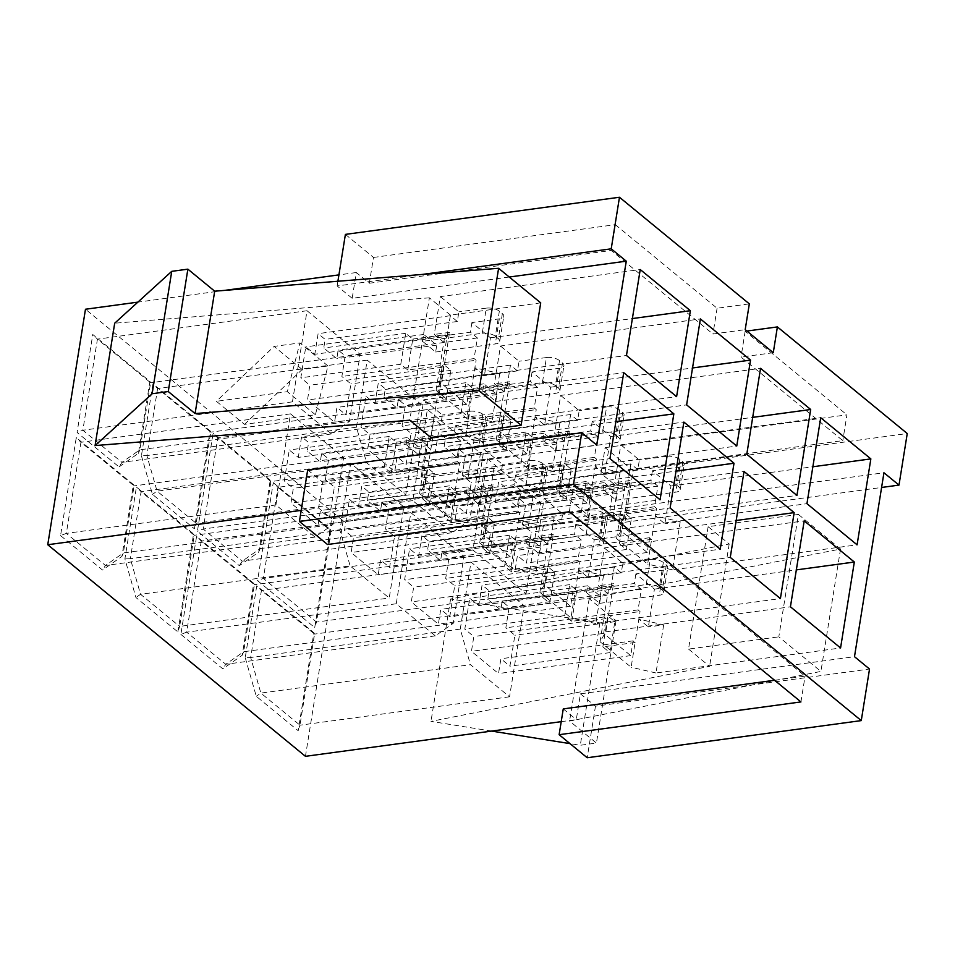 <?xml version="1.0" encoding="UTF-8"?>
<svg xmlns="http://www.w3.org/2000/svg" width="955" height="955" viewBox="0 0 955 955"><rect width="100%" height="100%" fill="white"/><g stroke="black" fill="none" stroke-linecap="round" stroke-linejoin="round"><path stroke-width="0.72" stroke-dasharray="4.78 3.58" d="M588.292 518.207L593.246 487.265L586.227 481.499L581.273 512.441L588.292 518.207L620.535 513.838L616.572 538.584L622.362 528.688L630.073 480.568L624.272 490.464L625.489 482.896L627.495 484.543L495.299 502.461L486.274 495.048L481.32 525.99L490.345 533.403L487.969 548.182L515.043 570.41L517.419 555.631L526.432 563.044L531.398 532.102L522.373 524.689L525.668 504.061L518.649 498.295L517.276 506.89L504.24 496.194L505.625 487.599L498.606 481.833L495.299 502.461M616.572 538.584L647.657 564.107L651.62 539.36L649.615 537.713L647.239 552.491L620.165 530.264L622.541 515.485L620.535 513.838L624.272 490.464L614.757 482.633L620.81 444.827L820.715 417.729M627.495 484.543L630.801 463.915L637.821 469.681L639.361 460.047L620.81 444.827M603.094 489.521L604.193 482.645L617.228 493.341L616.13 500.217L603.094 489.521L662.746 481.439L666.769 456.335A9.598 4.035 9.1 0 1 679.841 459.367L682.849 461.826A9.598 4.035 9.1 0 1 684.258 464.44A9.598 4.035 9.1 0 1 679.805 467.043L652.396 470.755L670.947 485.988L664.883 523.806L655.357 515.987L656.574 508.418L654.569 506.771L657.876 486.143L650.856 480.377L518.649 498.295M652.396 470.755L650.856 480.377M666.769 456.335L639.361 460.047M670.947 485.988L812.86 466.756M586.227 481.499L486.274 495.048M581.273 512.441L481.32 525.99M622.541 515.485L490.345 533.403M487.516 458.925L472.928 550.032L526.074 593.664L540.661 502.557L487.516 458.925L277.941 487.325L331.087 530.968L316.487 622.063L263.341 578.432L277.941 487.325L273.261 482.681L257.564 580.664L314.72 627.59L330.418 529.607L273.261 482.681M245.22 657.72L256.262 696.291L298.199 730.73L313.897 632.747L256.74 585.821L245.22 657.72L250.676 657.506L261.419 590.465L314.565 634.096L299.966 725.203L260.858 693.091L470.445 664.692L509.552 696.804L524.14 605.697L471.006 562.065L460.262 629.094L470.445 664.692M180.877 634.395L222.825 668.834L242.212 655.249L253.732 583.35L196.575 536.424L180.877 634.395L186.667 632.174L201.254 541.067L254.4 584.699L243.656 651.74L453.243 623.34L463.987 556.299L410.841 512.668L396.241 603.763L435.349 635.875L453.243 623.34M177.869 631.924L193.567 533.952L136.41 487.026L124.902 558.926L135.932 597.496L177.869 631.924L179.647 626.408L140.54 594.297L350.115 565.897L389.222 598.009L403.822 506.902L350.676 463.271L339.932 530.3L350.115 565.897M60.559 535.6L102.495 570.039L121.894 556.455L133.402 484.555L76.257 437.629L60.559 535.6L66.337 533.379L80.936 442.272L134.07 485.904L123.338 552.945L332.913 524.546L343.657 457.505L290.511 413.873L275.923 504.968L315.031 537.08L332.913 524.546M119.017 466.9L138.403 453.315L149.923 381.415L92.766 334.489L77.08 432.472L119.017 466.9L121.965 462.351L82.858 430.239L97.446 339.132L150.592 382.764L139.86 449.805L349.435 421.406L360.178 354.365L307.033 310.733L292.445 401.84L331.54 433.94L349.435 421.406M141.412 455.786L152.454 494.356L194.39 528.795L210.088 430.812L152.931 383.886L141.412 455.786L146.879 455.571L157.611 388.53L210.757 432.161L196.169 523.268L157.062 491.168L366.636 462.757L405.744 494.869L420.343 403.762L367.198 360.131L356.454 427.171L366.636 462.757M270.253 480.21L213.096 433.284L197.399 531.267L239.347 565.694L258.733 552.109L270.253 480.21L270.922 481.571L260.178 548.6L469.764 520.2L480.496 453.159L427.363 409.528L412.763 500.635L451.87 532.735L469.764 520.2M614.005 484.113L600.97 473.417L605.1 447.632L633.177 470.684L624.916 522.254L609.875 509.898L614.005 484.113L343.167 520.821L85.472 309.241M343.167 520.821L305.445 756.324M571.77 621.347L576.725 590.405L569.705 584.639L564.751 615.581L571.77 621.347L604.014 616.978L600.05 641.724L605.84 631.828L613.552 583.696L607.762 593.592L608.968 586.036L610.973 587.683L478.777 605.601L469.753 598.188L464.799 629.13L473.823 636.531L471.448 651.322L498.522 673.55L500.898 658.771L509.922 666.172L514.876 635.23L505.852 627.829L509.158 607.201L502.139 601.435L500.754 610.03L487.719 599.322L489.103 590.727L482.084 584.973L478.777 605.601M600.05 641.724L631.136 667.247L635.099 642.5L633.093 640.853L630.718 655.631L603.656 633.404L606.019 618.625L604.014 616.978L607.762 593.592L598.236 585.773L604.288 547.955L804.194 520.869M610.973 587.683L614.28 567.055L621.299 572.821L622.839 563.187L604.288 547.955M586.573 592.661L587.683 585.785L600.707 596.481L599.609 603.357L586.573 592.661L646.225 584.567L650.248 559.475A9.598 4.035 9.1 0 1 663.319 562.495L666.327 564.966A9.598 4.035 9.1 0 1 667.736 567.58A9.598 4.035 9.1 0 1 663.283 570.183L635.875 573.895L654.426 589.128L648.361 626.934L638.847 619.115L640.053 611.558L638.047 609.911L641.354 589.283L634.335 583.517L502.139 601.435M635.875 573.895L634.335 583.517M650.248 559.475L622.839 563.187M654.426 589.128L796.351 569.884M569.705 584.639L469.753 598.188M564.751 615.581L464.799 629.13M606.019 618.625L473.823 636.531M528.127 468.81L533.081 437.868L526.062 432.102L521.108 463.044L528.127 468.81L560.37 464.44L556.407 489.187L562.197 479.291L569.908 431.171L564.119 441.067L565.324 433.498L567.33 435.146L435.134 453.064L426.109 445.651L421.155 476.593L430.18 484.006L427.804 498.785L454.878 521.012L457.254 506.234L466.279 513.635L471.233 482.705L462.208 475.292L465.515 454.664L458.495 448.898L457.111 457.493L444.075 446.797L445.46 438.202L438.44 432.436L435.134 453.064M556.407 489.187L587.492 514.709L591.455 489.963L589.45 488.315L587.086 503.094L560.012 480.866L562.376 466.088L560.37 464.44L564.119 441.067L554.592 433.236L560.645 395.418L760.55 368.332M567.33 435.146L570.636 414.518L577.656 420.284L579.196 410.65L560.645 395.418M542.929 440.124L544.04 433.248L557.075 443.944L555.965 450.82L542.929 440.124L602.581 432.042L606.604 406.937A9.598 4.035 9.1 0 1 619.676 409.97L622.684 412.429A9.598 4.035 9.1 0 1 624.092 415.043A9.598 4.035 9.1 0 1 619.64 417.645L592.231 421.358L610.782 436.59L604.73 474.408L595.204 466.589L596.409 459.021L594.404 457.373L597.711 436.745L590.691 430.98L458.495 448.898M592.231 421.358L590.691 430.98M606.604 406.937L579.196 410.65M610.782 436.59L752.707 417.359M526.062 432.102L426.109 445.651M521.108 463.044L421.155 476.593M562.376 466.088L430.18 484.006M511.605 571.95L516.56 541.008L509.54 535.242L504.586 566.184L511.605 571.95L543.849 567.58L539.885 592.327L545.675 582.431L553.387 534.299L547.597 544.195L548.803 536.638L550.808 538.286L418.612 556.192L409.588 548.791L404.634 579.733L413.658 587.134L411.295 601.925L438.369 624.152L440.733 609.374L449.757 616.775L454.711 585.833L445.687 578.432L448.993 557.804L441.974 552.038L440.601 560.633L427.565 549.925L428.938 541.33L421.919 535.576L418.612 556.192M539.885 592.327L570.971 617.849L574.934 593.103L572.928 591.455L570.565 606.234L543.49 584.006L545.854 569.228L543.849 567.58L547.597 544.195L538.071 536.376L544.123 498.558L744.041 471.472M550.808 538.286L554.115 517.658L561.134 523.412L562.674 513.79L544.123 498.558M526.408 543.264L527.518 536.388L540.554 547.084L539.444 553.96L526.408 543.264L586.06 535.17L590.083 510.077A9.598 4.035 9.1 0 1 603.154 513.098L606.162 515.569A9.598 4.035 9.1 0 1 607.571 518.183A9.598 4.035 9.1 0 1 603.118 520.785L575.71 524.498L594.261 539.73L588.208 577.536L578.682 569.717L579.888 562.161L577.882 560.513L581.189 539.885L574.17 534.12L441.974 552.038M575.71 524.498L574.17 534.12M590.083 510.077L562.674 513.79M594.261 539.73L736.186 520.487M509.54 535.242L409.588 548.791M504.586 566.184L404.634 579.733M545.854 569.228L413.658 587.134M467.962 419.412L472.916 388.47L465.897 382.704L460.943 413.646L467.962 419.412L500.205 415.043L496.242 439.789L502.032 429.893L509.743 381.773L503.954 391.669L505.159 384.101L507.165 385.748L374.969 403.667L365.944 396.253L360.99 427.195L370.015 434.609L367.651 449.387L394.725 471.615L397.089 456.836L406.114 464.237L411.068 433.307L402.043 425.894L405.35 405.266L398.331 399.5L396.958 408.095L383.922 397.399L385.295 388.804L378.276 383.039L374.969 403.667M496.242 439.789L527.327 465.312L531.29 440.565L529.285 438.918L526.921 453.697L499.847 431.469L502.211 416.69L500.205 415.043L503.954 391.669L494.427 383.838L500.48 346.02L700.397 318.934M507.165 385.748L510.471 365.12L517.491 370.886L519.031 361.253L500.48 346.02M482.776 390.726L483.875 383.85L496.91 394.546L495.812 401.422L482.776 390.726L542.416 382.645L546.439 357.54A9.598 4.035 9.1 0 1 559.511 360.572L562.519 363.031A9.598 4.035 9.1 0 1 563.939 365.646A9.598 4.035 9.1 0 1 559.475 368.248L532.066 371.961L550.617 387.193L544.565 425.011L535.039 417.192L536.244 409.623L534.239 407.976L537.546 387.348L530.526 381.582L398.331 399.5M532.066 371.961L530.526 381.582M546.439 357.54L519.031 361.253M550.617 387.193L692.542 367.962M465.897 382.704L365.944 396.253M460.943 413.646L360.99 427.195M502.211 416.69L370.015 434.609M451.44 522.552L456.406 491.61L449.387 485.844L444.421 516.786L451.44 522.552L483.684 518.183L479.72 542.929L485.51 533.033L493.222 484.901L487.432 494.797L488.65 487.241L490.655 488.888L358.447 506.795L349.423 499.393L344.469 530.335L353.493 537.737L351.13 552.527L378.204 574.755L380.568 559.964L389.592 567.377L394.546 536.435L385.522 529.034L388.828 508.406L381.809 502.64L380.436 511.235L367.4 500.527L368.773 491.932L361.754 486.179L358.447 506.795M479.72 542.929L510.806 568.452L514.769 543.705L512.763 542.058L510.4 556.837L483.326 534.609L485.689 519.83L483.684 518.183L487.432 494.797L477.906 486.978L483.97 449.16L683.876 422.074M490.655 488.888L493.95 468.26L500.969 474.014L502.509 464.393L483.97 449.16M466.255 493.854L467.353 486.978L480.389 497.686L479.291 504.562L466.255 493.854L525.907 485.773L529.918 460.68A9.598 4.035 9.1 0 1 543.001 463.7L546.009 466.171A9.598 4.035 9.1 0 1 547.418 468.786A9.598 4.035 9.1 0 1 542.953 471.388L515.545 475.101L534.096 490.333L528.043 528.139L518.517 520.32L519.723 512.763L517.717 511.116L521.024 490.488L514.005 484.722L381.809 502.64M515.545 475.101L514.005 484.722M529.918 460.68L502.509 464.393M534.096 490.333L676.021 471.09M449.387 485.844L349.423 499.393M444.421 516.786L344.469 530.335M485.689 519.83L353.493 537.737M407.797 370.015L412.763 339.073L405.744 333.307L400.778 364.249L407.797 370.015L440.04 365.646L436.077 390.392L441.867 380.496L449.578 332.364L443.788 342.272L445.006 334.704L447.012 336.351L314.804 354.269L305.779 346.856L300.825 377.798L309.85 385.211L307.486 399.99L334.56 422.217L336.924 407.439L345.949 414.84L350.903 383.91L341.878 376.497L345.185 355.869L338.166 350.103L336.793 358.698L323.757 348.002L325.13 339.407L318.111 333.641L314.804 354.269M436.077 390.392L467.162 415.914L471.125 391.168L469.12 389.521L466.756 404.299L439.682 382.072L442.046 367.293L440.04 365.646L443.788 342.272L434.262 334.441L440.327 296.623L640.232 269.537M447.012 336.351L450.306 315.723L457.326 321.489L458.877 311.855L440.327 296.623M422.611 341.329L423.71 334.453L436.745 345.149L435.647 352.025L422.611 341.329L482.263 333.247L486.274 308.143A9.598 4.035 9.1 0 1 499.358 311.175L502.366 313.634A9.598 4.035 9.1 0 1 503.774 316.248A9.598 4.035 9.1 0 1 499.31 318.851L471.901 322.563L490.452 337.795L484.4 375.613L474.874 367.794L476.091 360.226L474.086 358.579L477.381 337.951L470.361 332.185L338.166 350.103M471.901 322.563L470.361 332.185M486.274 308.143L458.877 311.855M490.452 337.795L632.377 318.564M405.744 333.307L305.779 346.856M400.778 364.249L300.825 377.798M442.046 367.293L309.85 385.211M391.287 473.155L396.241 442.213L389.222 436.447L384.268 467.389L391.287 473.155L423.531 468.786L419.567 493.532L425.357 483.636L433.057 435.504L427.267 445.4L428.485 437.844L430.49 439.491L298.294 457.397L289.269 449.996L284.304 480.938L293.328 488.339L290.965 503.13L318.039 525.357L320.402 510.567L329.427 517.98L334.381 487.038L325.357 479.637L328.663 459.009L321.644 453.243L320.271 461.838L307.235 451.13L308.608 442.535L301.589 436.781L298.294 457.397M419.567 493.532L450.641 519.054L454.616 494.308L452.61 492.661L450.235 507.439L423.161 485.212L425.536 470.433L423.531 468.786L427.267 445.4L417.741 437.581L423.805 399.763L623.711 372.677M430.49 439.491L433.797 418.863L440.816 424.617L442.356 414.995L423.805 399.763M406.09 444.457L407.188 437.581L420.224 448.289L419.126 455.165L406.09 444.457L465.742 436.375L469.764 411.283A9.598 4.035 9.1 0 1 482.836 414.303L485.844 416.774A9.598 4.035 9.1 0 1 487.253 419.388A9.598 4.035 9.1 0 1 482.8 421.979L455.392 425.703L473.943 440.935L467.878 478.742L458.352 470.922L459.57 463.366L457.564 461.719L460.859 441.091L453.84 435.325L321.644 453.243M455.392 425.703L453.84 435.325M469.764 411.283L442.356 414.995M473.943 440.935L615.856 421.692M389.222 436.447L289.269 449.996M384.268 467.389L284.304 480.938M425.536 470.433L293.328 488.339M774.577 680.27L805.077 676.14L573.454 485.952L331.636 518.732L327.505 544.517M301.195 510.388L318.6 508.024L331.636 518.732M561.218 721.658L576.295 719.616L580.425 693.831L854.486 656.682M563.259 708.908L576.295 719.616M540.721 302.866L450.438 315.102L430.836 437.486M307.689 469.896L322.73 482.239L318.6 508.024M322.73 482.239L596.791 445.102M345.4 234.393L373.477 257.444L369.346 283.229L356.311 272.533L352.18 298.318L509.254 277.034M356.311 272.533L338.918 274.885M224.473 290.404L137.854 302.138M798.416 514.447L840.531 549.03L589.187 598.666L616.023 620.702L599.895 622.887L450.593 599L729.19 543.98L708.133 526.683L798.416 514.447L778.814 636.842L820.918 671.425L569.586 721.061L596.421 743.086L580.294 745.27L570.004 743.623M708.133 526.683L688.531 649.078L778.814 636.842M609.875 509.898L883.948 472.761M773.275 352.705L741.02 357.075L842.799 440.637L600.97 473.417M369.346 283.229L611.176 250.461L712.955 334.023L745.198 329.654M244.48 424.366L302.162 369.466L327.959 365.968L315.413 414.757L244.48 424.366L216.403 401.315L274.085 346.414L299.882 342.917L287.336 391.705L216.403 401.315M315.413 414.757L287.336 391.705M302.162 369.466L274.085 346.414M327.959 365.968L299.882 342.917M605.1 447.632L846.93 414.852L842.799 440.637M633.177 470.684L907.25 433.534M746.905 331.051L745.151 331.289L846.93 414.852M624.916 522.254L881.596 487.468M373.477 257.444L615.307 224.676L611.176 250.461M352.18 298.318L337.139 285.963L421.991 274.467M337.139 285.963L337.903 281.248M615.307 224.676L717.086 308.238L749.329 303.869M800.947 701.925L805.077 676.14M580.425 693.831L595.466 706.175L869.528 669.037M595.466 706.175L587.206 757.745M569.323 511.737L573.454 485.952M717.086 308.238L712.955 334.023M745.151 331.289L741.02 357.075M599.895 622.887L580.294 745.27M616.023 620.702L596.421 743.086M491.622 731.088L430.992 721.383L709.589 666.363L688.531 649.078M450.593 599L430.992 721.383M729.19 543.98L709.589 666.363M840.531 549.03L820.918 671.425M589.187 598.666L569.586 721.061M450.438 315.102L429.38 297.817L409.779 420.2M429.38 297.817L114.696 323.196M275.923 504.968L66.337 533.379L105.444 565.479L123.338 552.945L121.894 556.455M290.511 413.873L80.936 442.272L76.257 437.629M315.031 537.08L105.444 565.479L102.495 570.039M343.657 457.505L134.07 485.904L133.402 484.555M440.816 424.617L308.608 442.535M407.188 437.581L307.235 451.13M433.797 418.863L301.589 436.781M396.241 442.213L428.485 437.844M423.161 485.212L290.965 503.13M450.235 507.439L318.039 525.357M452.61 492.661L320.402 510.567M422.361 498.677L427.327 467.735L434.346 473.489L429.38 504.431L422.361 498.677L454.616 494.308L458.352 470.922L483.194 476.676L467.878 478.742M429.38 504.431L329.427 517.98M434.346 473.489L334.381 487.038M427.327 467.735L459.57 463.366M457.564 461.719L325.357 479.637M460.859 441.091L328.663 459.009M419.126 455.165L478.777 447.083A9.598 4.035 9.1 0 0 483.23 444.481L487.253 419.388M420.224 448.289L320.271 461.838M483.194 476.676L475.483 524.796L660.084 499.787M425.357 483.636L609.947 458.615M433.057 435.504L417.741 437.581M475.483 524.796L450.641 519.054M485.844 416.774L481.821 441.867L478.813 439.407L482.836 414.303M465.742 436.375A9.598 4.035 9.1 0 1 478.813 439.407M481.821 441.867A9.598 4.035 9.1 0 1 483.23 444.481M292.445 401.84L82.858 430.239L77.08 432.472M307.033 310.733L97.446 339.132L92.766 334.489M331.54 433.94L121.965 462.351L139.86 449.805L138.403 453.315M360.178 354.365L150.592 382.764L149.923 381.415M457.326 321.489L325.13 339.407M423.71 334.453L323.757 348.002M450.306 315.723L318.111 333.641M412.763 339.073L445.006 334.704M439.682 382.072L307.486 399.99M466.756 404.299L334.56 422.217M469.12 389.521L336.924 407.439M438.882 395.537L443.848 364.595L450.856 370.361L445.901 401.303L438.882 395.537L471.125 391.168L474.874 367.794L499.716 373.536L484.4 375.613M445.901 401.303L345.949 414.84M450.856 370.361L350.903 383.91M443.848 364.595L476.091 360.226M474.086 358.579L341.878 376.497M477.381 337.951L345.185 355.869M435.647 352.025L495.299 343.943A9.598 4.035 9.1 0 0 499.752 341.341L503.774 316.248M436.745 345.149L336.793 358.698M499.716 373.536L492.004 421.668L676.606 396.647M441.867 380.496L626.468 355.487M449.578 332.364L434.262 334.441M492.004 421.668L467.162 415.914M502.366 313.634L498.343 338.738L495.335 336.267L499.358 311.175M482.263 333.247A9.598 4.035 9.1 0 1 495.335 336.267M498.343 338.738A9.598 4.035 9.1 0 1 499.752 341.341M339.932 530.3L130.358 558.711L141.089 491.67L194.235 535.301L179.647 626.408L389.222 598.009M350.676 463.271L141.089 491.67L136.41 487.026M403.822 506.902L194.235 535.301L193.567 533.952M500.969 474.014L368.773 491.932M467.353 486.978L367.4 500.527M493.95 468.26L361.754 486.179M456.406 491.61L488.65 487.241M483.326 534.609L351.13 552.527M510.4 556.837L378.204 574.755M512.763 542.058L380.568 559.964M482.526 548.075L487.48 517.133L494.499 522.898L489.545 553.828L482.526 548.075L514.769 543.705L518.517 520.32L543.359 526.074L528.043 528.139M489.545 553.828L389.592 567.377M494.499 522.898L394.546 536.435M487.48 517.133L519.723 512.763M517.717 511.116L385.522 529.034M521.024 490.488L388.828 508.406M479.291 504.562L538.942 496.481A9.598 4.035 9.1 0 0 543.395 493.878L547.418 468.786M480.389 497.686L380.436 511.235M543.359 526.074L535.648 574.194L720.237 549.185M485.51 533.033L670.112 508.012M493.222 484.901L477.906 486.978M535.648 574.194L510.806 568.452M546.009 466.171L541.986 491.264L538.978 488.805L543.001 463.7M525.907 485.773A9.598 4.035 9.1 0 1 538.978 488.805M541.986 491.264A9.598 4.035 9.1 0 1 543.395 493.878M356.454 427.171L146.879 455.571L157.062 491.168L152.454 494.356M367.198 360.131L157.611 388.53L152.931 383.886M405.744 494.869L196.169 523.268L194.39 528.795M420.343 403.762L210.757 432.161L210.088 430.812M517.491 370.886L385.295 388.804M483.875 383.85L383.922 397.399M510.471 365.12L378.276 383.039M472.916 388.47L505.159 384.101M499.847 431.469L367.651 449.387M526.921 453.697L394.725 471.615M529.285 438.918L397.089 456.836M499.047 444.935L504.001 413.993L511.021 419.758L506.066 450.7L499.047 444.935L531.29 440.565L535.039 417.192L559.881 422.934L544.565 425.011M506.066 450.7L406.114 464.237M511.021 419.758L411.068 433.307M504.001 413.993L536.244 409.623M534.239 407.976L402.043 425.894M537.546 387.348L405.35 405.266M495.812 401.422L555.452 393.341A9.598 4.035 9.1 0 0 559.917 390.738L563.939 365.646M496.91 394.546L396.958 408.095M559.881 422.934L552.169 471.066L736.759 446.045M502.032 429.893L686.621 404.884M509.743 381.773L494.427 383.838M552.169 471.066L527.327 465.312M562.519 363.031L558.508 388.136L555.5 385.665L559.511 360.572M542.416 382.645A9.598 4.035 9.1 0 1 555.5 385.665M558.508 388.136A9.598 4.035 9.1 0 1 559.917 390.738M396.241 603.763L186.667 632.174L225.774 664.274L243.656 651.74L242.212 655.249M410.841 512.668L201.254 541.067L196.575 536.424M435.349 635.875L225.774 664.274L222.825 668.834M463.987 556.299L254.4 584.699L253.732 583.35M561.134 523.412L428.938 541.33M527.518 536.388L427.565 549.925M554.115 517.658L421.919 535.576M516.56 541.008L548.803 536.638M543.49 584.006L411.295 601.925M570.565 606.234L438.369 624.152M572.928 591.455L440.733 609.374M542.691 597.472L547.645 566.53L554.664 572.296L549.71 603.226L542.691 597.472L574.934 593.103L578.682 569.717L603.524 575.471L588.208 577.536M549.71 603.226L449.757 616.775M554.664 572.296L454.711 585.833M547.645 566.53L579.888 562.161M577.882 560.513L445.687 578.432M581.189 539.885L448.993 557.804M539.444 553.96L599.095 545.878A9.598 4.035 9.1 0 0 603.56 543.276L607.571 518.183M540.554 547.084L440.601 560.633M603.524 575.471L595.813 623.591L780.402 598.582M545.675 582.431L730.265 557.41M553.387 534.299L538.071 536.376M595.813 623.591L570.971 617.849M606.162 515.569L602.151 540.673L599.143 538.202L603.154 513.098M586.06 535.17A9.598 4.035 9.1 0 1 599.143 538.202M602.151 540.673A9.598 4.035 9.1 0 1 603.56 543.276M412.763 500.635L203.188 529.034L217.776 437.927L270.922 481.571L480.496 453.159M427.363 409.528L217.776 437.927L213.096 433.284M451.87 532.735L242.284 561.146L203.188 529.034L197.399 531.267M577.656 420.284L445.46 438.202M544.04 433.248L444.075 446.797M570.636 414.518L438.44 432.436M533.081 437.868L565.324 433.498M560.012 480.866L427.804 498.785M587.086 503.094L454.878 521.012M589.45 488.315L457.254 506.234M559.212 494.332L564.166 463.39L571.186 469.156L566.231 500.098L559.212 494.332L591.455 489.963L595.204 466.589L620.046 472.331L604.73 474.408M566.231 500.098L466.279 513.635M571.186 469.156L471.233 482.705M564.166 463.39L596.409 459.021M594.404 457.373L462.208 475.292M597.711 436.745L465.515 454.664M555.965 450.82L615.617 442.738A9.598 4.035 9.1 0 0 620.082 440.136L624.092 415.043M557.075 443.944L457.111 457.493M620.046 472.331L612.334 520.463L796.924 495.442M562.197 479.291L746.786 454.282M569.908 431.171L554.592 433.236M612.334 520.463L587.492 514.709M622.684 412.429L618.661 437.533L615.653 435.062L619.676 409.97M602.581 432.042A9.598 4.035 9.1 0 1 615.653 435.062M618.661 437.533A9.598 4.035 9.1 0 1 620.082 440.136M460.262 629.094L250.676 657.506L260.858 693.091L256.262 696.291M471.006 562.065L261.419 590.465L256.74 585.821M509.552 696.804L299.966 725.203L298.199 730.73M524.14 605.697L314.565 634.096L313.897 632.747M621.299 572.821L489.103 590.727M587.683 585.785L487.719 599.322M614.28 567.055L482.084 584.973M576.725 590.405L608.968 586.036M603.656 633.404L471.448 651.322M630.718 655.631L498.522 673.55M633.093 640.853L500.898 658.771M602.856 646.869L607.81 615.927L614.829 621.693L609.875 652.623L602.856 646.869L635.099 642.5L638.847 619.115L663.677 624.868L648.361 626.934M609.875 652.623L509.922 666.172M614.829 621.693L514.876 635.23M607.81 615.927L640.053 611.558M638.047 609.911L505.852 627.829M641.354 589.283L509.158 607.201M599.609 603.357L659.26 595.275A9.598 4.035 9.1 0 0 663.725 592.673L667.736 567.58M600.707 596.481L500.754 610.03M663.677 624.868L655.978 672.989L840.567 647.979M605.84 631.828L790.43 606.807M613.552 583.696L598.236 585.773M655.978 672.989L631.136 667.247M666.327 564.966L662.304 590.071L659.296 587.6L663.319 562.495M646.225 584.567A9.598 4.035 9.1 0 1 659.296 587.6M662.304 590.071A9.598 4.035 9.1 0 1 663.725 592.673M472.928 550.032L263.341 578.432L257.564 580.664M526.074 593.664L316.487 622.063L314.72 627.59M540.661 502.557L331.087 530.968L330.418 529.607M637.821 469.681L505.625 487.599M604.193 482.645L504.24 496.194M630.801 463.915L498.606 481.833M593.246 487.265L625.489 482.896M620.165 530.264L487.969 548.182M647.239 552.491L515.043 570.41M649.615 537.713L517.419 555.631M619.377 543.729L624.331 512.787L631.351 518.553L626.396 549.495L619.377 543.729L651.62 539.36L655.357 515.987L680.199 521.728L664.883 523.806M626.396 549.495L526.432 563.044M631.351 518.553L531.398 532.102M624.331 512.787L656.574 508.418M654.569 506.771L522.373 524.689M657.876 486.143L525.668 504.061M616.13 500.217L675.782 492.135A9.598 4.035 9.1 0 0 680.235 489.533L684.258 464.44M617.228 493.341L517.276 506.89M680.199 521.728L672.499 569.86L857.089 544.839M622.362 528.688L806.951 503.679M630.073 480.568L614.757 482.633M672.499 569.86L647.657 564.107M682.849 461.826L678.826 486.931L675.818 484.46L679.841 459.367M662.746 481.439A9.598 4.035 9.1 0 1 675.818 484.46M678.826 486.931A9.598 4.035 9.1 0 1 680.235 489.533M239.347 565.694L242.284 561.146L260.178 548.6L258.733 552.109M124.902 558.926L130.358 558.711L140.54 594.297L135.932 597.496M482.8 421.979L478.777 447.083M499.31 318.851L495.299 343.943M542.953 471.388L538.942 496.481M559.475 368.248L555.452 393.341M603.118 520.785L599.095 545.878M619.64 417.645L615.617 442.738M663.283 570.183L659.26 595.275M679.805 467.043L675.782 492.135"/><path stroke-width="1.43" d="M812.86 466.756L870.853 458.889L820.715 417.729L806.951 503.679L857.089 544.839L870.853 458.889M137.854 302.138L85.472 309.241L47.75 544.732L301.195 510.388M561.218 721.658L305.445 756.324L47.75 544.732M796.351 569.884L854.331 562.029L804.194 520.869L790.43 606.807L840.567 647.979L854.331 562.029M752.707 417.359L810.688 409.492L760.55 368.332L746.786 454.282L796.924 495.442L810.688 409.492M736.186 520.487L794.166 512.632L744.041 471.472L730.265 557.41L780.402 598.582L794.166 512.632M692.542 367.962L750.535 360.095L700.397 318.934L686.621 404.884L736.759 446.045L750.535 360.095M676.021 471.09L734.013 463.235L683.876 422.074L670.112 508.012L720.237 549.185L734.013 463.235M632.377 318.564L690.37 310.697L640.232 269.537L626.468 355.487L676.606 396.647L690.37 310.697M615.856 421.692L673.848 413.837L623.711 372.677L609.947 458.615L660.084 499.787L673.848 413.837M861.267 720.607L573.489 484.316L581.75 432.746L596.791 445.102L626.253 261.169L611.212 248.825L619.473 197.255L749.329 303.869L745.198 329.654L773.275 352.705L777.394 326.92L907.25 433.534L898.989 485.104L883.948 472.761L854.486 656.682L869.528 669.037L861.267 720.607L587.206 757.745L559.129 734.693L563.259 708.908L774.577 680.27M95.082 445.579L114.696 323.196L171.745 271.339L187.872 269.155L214.696 291.191L498.606 268.283L540.721 302.866L521.12 425.25L430.836 437.486L409.779 420.2L95.082 445.579L152.143 393.723L168.259 391.538L195.095 413.575L479.004 390.679L521.12 425.25M509.254 277.034L626.253 261.169M338.918 274.885L224.473 290.404M777.394 326.92L746.905 331.051M881.596 487.468L898.989 485.104M421.991 274.467L611.212 248.825M337.903 281.248L345.4 234.393L619.473 197.255M559.129 734.693L800.947 701.925L569.323 511.737L327.505 544.517L299.428 521.466L573.489 484.316M299.428 521.466L307.689 469.896L581.75 432.746M570.004 743.623L491.622 731.088M171.745 271.339L152.143 393.723M187.872 269.155L168.259 391.538M214.696 291.191L195.095 413.575M498.606 268.283L479.004 390.679"/></g></svg>
